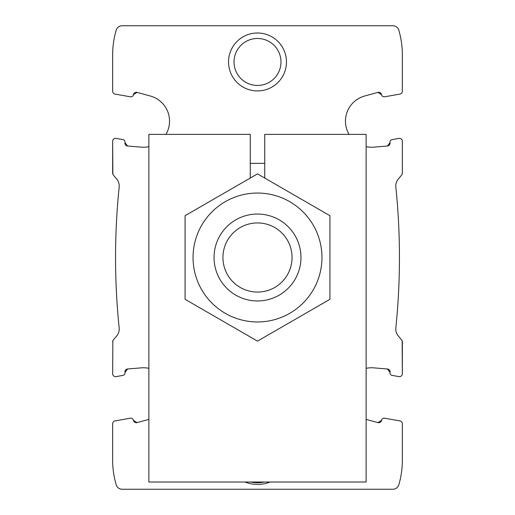 <?xml version="1.0" encoding="UTF-8"?>
<svg xmlns="http://www.w3.org/2000/svg" width="515" height="515" viewBox="0 0 515 515"><rect width="100%" height="100%" fill="white"/><g stroke="black" fill="none" stroke-linecap="round" stroke-linejoin="round"><path stroke-width="0.77" d="M148.867 368.328A26.072 26.072 0 0 0 141.322 367.852L127.591 368.985A2.897 2.897 0 0 0 124.978 372.384L127.591 368.985L124.978 372.384A2.607 2.607 0 0 1 122.866 375.409L116.055 376.607L122.866 375.409M148.867 419.39L137.048 422.615L133.43 420.317A2.897 2.897 0 0 0 137.048 422.615L133.43 420.317A2.607 2.607 0 0 0 130.411 418.199L115.051 420.91A2.897 2.897 0 0 0 112.656 423.761L112.656 460.281A86.906 86.906 0 0 0 116.184 484.795A6.206 6.206 0 0 0 122.139 489.25L392.861 489.25A6.206 6.206 0 0 0 398.816 484.795A86.906 86.906 0 0 0 402.344 460.281L402.344 423.761A2.897 2.897 0 0 0 399.949 420.91L384.589 418.199A2.607 2.607 0 0 0 381.57 420.317A2.897 2.897 0 0 1 377.952 422.615L381.57 420.317M392.134 375.409L398.945 376.607L392.134 375.409A2.607 2.607 0 0 1 390.022 372.384L387.409 368.985L390.022 372.384A2.897 2.897 0 0 0 387.409 368.985L373.678 367.852A26.072 26.072 0 0 0 366.133 368.328M398.945 376.607A2.897 2.897 0 0 0 402.344 373.755L402.144 340.788M112.656 373.755L112.856 340.788L112.656 373.755A2.897 2.897 0 0 0 116.055 376.607M148.867 146.672A26.072 26.072 0 0 1 141.322 147.148L127.591 146.015L124.978 142.616A2.897 2.897 0 0 0 127.591 146.015L124.978 142.616A2.607 2.607 0 0 0 122.866 139.591L116.055 138.393A2.897 2.897 0 0 0 112.656 141.245L112.656 173.162A2.897 2.897 0 0 0 113.332 175.023L116.68 179.008A10.86 10.86 0 0 1 119.165 187.106A688.008 688.008 0 0 0 119.165 327.894A10.867 10.867 0 0 1 116.68 335.992L113.332 339.977A2.897 2.897 0 0 0 112.656 341.838M402.344 373.755L402.344 341.838A2.897 2.897 0 0 0 401.668 339.977L398.32 335.992A10.86 10.86 0 0 1 395.835 327.894A688.008 688.008 0 0 0 395.835 187.106A10.867 10.867 0 0 1 398.32 179.008L401.668 175.023A2.897 2.897 0 0 0 402.344 173.162L402.344 141.245A2.897 2.897 0 0 0 398.945 138.393L392.134 139.591A2.607 2.607 0 0 0 390.022 142.616L387.409 146.015A2.897 2.897 0 0 0 390.022 142.616L387.409 146.015L373.678 147.148A26.072 26.072 0 0 1 366.133 146.672M165.939 134.383A26.072 26.072 0 0 0 150.341 96.015L137.048 92.385A2.897 2.897 0 0 0 133.43 94.683L137.048 92.385M349.061 134.383A26.072 26.072 0 0 1 364.659 96.015L377.952 92.385L381.57 94.683A2.897 2.897 0 0 0 377.952 92.385L381.57 94.683A2.607 2.607 0 0 0 384.589 96.801L399.949 94.091A2.897 2.897 0 0 0 402.344 91.239L402.344 54.719A86.906 86.906 0 0 0 398.816 30.205A6.206 6.206 0 0 0 392.861 25.75L122.139 25.75A6.206 6.206 0 0 0 116.184 30.205A86.906 86.906 0 0 0 112.656 54.719L112.656 91.239A2.897 2.897 0 0 0 115.051 94.091L130.411 96.801A2.607 2.607 0 0 0 133.43 94.683M112.656 141.245L112.856 174.212M402.344 173.162L402.344 141.245M377.952 422.615L366.133 419.39M270.092 482.008A34.26 34.26 0 0 1 244.908 482.008M228.531 61.961A28.969 28.969 0 0 1 271.984 36.874A28.969 28.969 0 0 1 271.984 87.048A28.969 28.969 0 0 1 228.531 61.961M384.589 96.801L399.949 94.091M115.051 94.091L130.411 96.801M112.656 91.239L112.656 65.585M112.656 449.415L112.656 423.761M402.344 91.239L402.344 65.585M402.344 449.415L402.344 423.761M130.411 418.199L115.051 420.91M399.949 420.91L384.589 418.199M398.945 138.393L392.134 139.591M122.866 139.591L116.055 138.393M234.022 61.961A23.478 23.478 0 0 1 269.242 41.625A23.478 23.478 0 0 1 269.242 82.297A23.478 23.478 0 0 1 234.022 61.961M264.33 482.008A32.587 32.587 0 0 1 250.67 482.008M222.931 257.5A34.569 34.569 0 0 1 274.785 227.566A34.569 34.569 0 0 1 274.785 287.434A34.569 34.569 0 0 1 222.931 257.5M214.047 257.5A43.453 43.453 0 0 1 279.227 219.866A43.453 43.453 0 0 1 279.227 295.134A43.453 43.453 0 0 1 214.047 257.5M193.048 257.5A64.452 64.452 0 0 1 289.726 201.68A64.452 64.452 0 0 1 289.726 313.32A64.452 64.452 0 0 1 193.048 257.5M185.078 257.5L185.078 299.312L257.5 341.123L329.922 299.312L329.922 215.688L257.5 173.877L185.078 215.688L185.078 257.5M250.258 178.055L250.258 134.383L148.867 134.383L148.867 482.008L366.133 482.008L366.133 134.383L264.742 134.383L264.742 178.055M264.742 163.352L250.258 163.352"/></g></svg>
